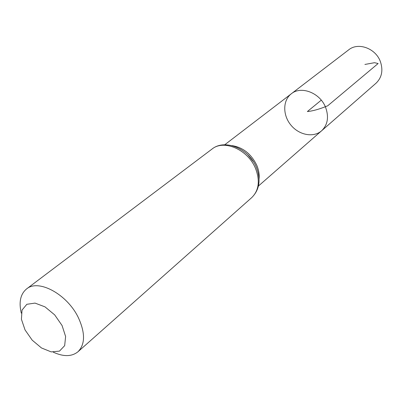<?xml version="1.0" encoding="UTF-8"?>
<svg xmlns="http://www.w3.org/2000/svg" width="402" height="402" viewBox="0 0 402 402"><rect width="100%" height="100%" fill="white"/><g stroke="black" fill="none" stroke-linecap="round" stroke-linejoin="round"><path stroke-width="0.6" d="M325.65 107.52C329.042 117.108 327.695 124.866 321.61 130.791C313.495 137.961 298.972 135.102 290.862 125.052C282.611 115.118 282.681 100.314 291.314 93.777C301.158 85.49 320.213 92.917 325.65 107.52C329.042 117.108 327.695 124.866 321.61 130.791L376.006 83.234C381.845 77.586 383.307 70.38 380.392 61.627C375.704 48.305 358.132 41.944 348.68 49.848L291.314 93.777C301.158 85.49 320.213 92.917 325.65 107.52M62.064 325.509L65.616 336.529L64.662 345.665L59.486 351.112L51.205 351.896L41.486 347.966L32.19 340.152L25.05 329.941L21.417 319.243L22.025 310.088L26.849 304.294L35.034 303.098L44.989 306.857L54.677 314.877L62.064 325.509M21.291 313.148C18.693 302.118 20.447 294.053 26.562 288.943C38.396 278.661 67.3 294.249 78.4 317.741C85.36 333.017 85.219 344.353 77.978 351.755C71.762 356.74 63.506 356.87 53.21 352.142M321.273 100.163L307.369 111.54C312.716 111.068 319.5 109.153 327.715 105.791L378.116 63.531L374.518 62.697L364.905 64.446M231.813 145.584C242.863 147.288 251.185 153.85 256.772 165.267C258.742 169.935 259.511 174.473 259.064 178.88M255.511 168.418C260.2 180.714 258.948 190.437 251.742 197.598C259.526 189.799 261.074 179.704 256.391 167.317C249.079 148.67 224.924 138.519 212.015 149.062C223.834 139.157 247.984 149.579 255.511 168.418M247.672 154.629L253.33 161.549M258.441 186.01L321.61 130.791M224.698 144.79L291.314 93.777M77.978 351.755L251.742 197.598M26.562 288.943L212.015 149.062"/></g></svg>
